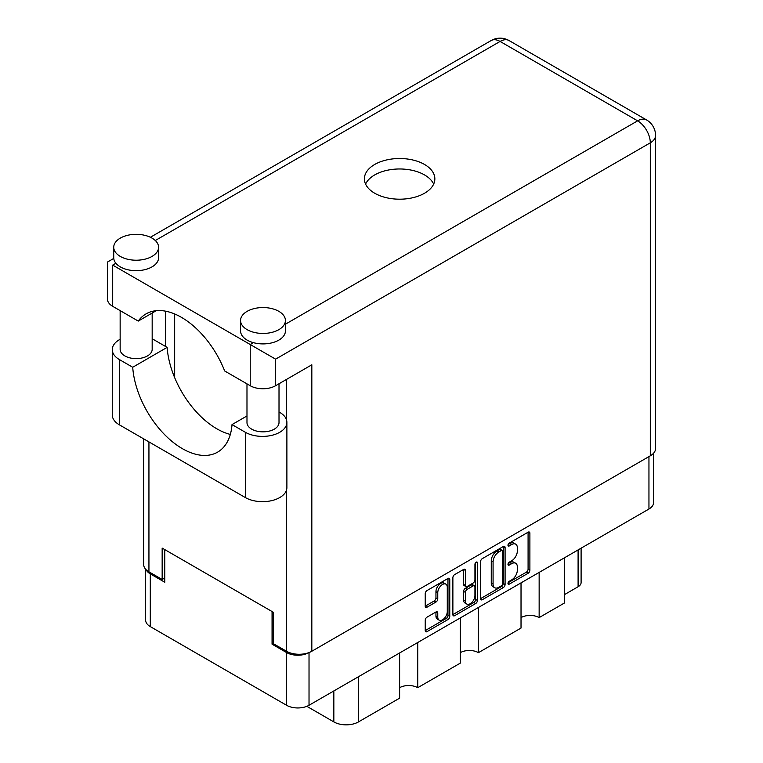 <?xml version="1.0" encoding="UTF-8"?>
<svg xmlns="http://www.w3.org/2000/svg" width="763" height="763" viewBox="0 0 763 763"><rect width="100%" height="100%" fill="white"/><g stroke="black" fill="none" stroke-linecap="round" stroke-linejoin="round"><path stroke-width="1.14" d="M445.888 584.153L444.076 583.104A6.724 3.882 120 0 0 440.709 583.437A6.724 3.882 120 0 0 435.95 591.678L437.762 592.717A6.724 3.882 120 0 1 442.521 584.477A6.724 3.882 120 0 1 445.888 584.153A6.724 3.882 120 0 1 447.28 587.224L447.28 611.564A6.724 3.882 120 0 1 444.343 618.335A6.724 3.882 120 0 1 439.164 620.138A6.724 3.882 120 0 1 437.762 617.057L437.762 613.004A2.518 1.45 120 0 0 437.247 611.85A2.518 1.45 120 0 0 435.988 611.974L427.003 617.162A2.518 1.45 120 0 0 425.229 620.243L425.229 630.61A2.518 1.45 120 0 0 425.744 631.764A2.518 1.45 120 0 0 427.003 631.64L447.995 619.527A2.518 1.45 120 0 0 449.769 616.447L449.769 579.479A2.518 1.45 120 0 0 449.254 578.325A2.518 1.45 120 0 0 447.995 578.449L427.003 590.562A2.518 1.45 120 0 0 425.229 593.643L425.229 606.175A2.518 1.45 120 0 0 425.744 607.329A2.518 1.45 120 0 0 427.003 607.205L435.988 602.017A2.518 1.45 120 0 0 437.762 598.936L437.762 592.717M476.179 562.169L477.428 562.894A1.764 1.021 120 0 0 477.066 562.083A1.764 1.021 120 0 0 476.179 562.169A1.764 1.021 120 0 0 474.939 564.334L474.939 579.937A2.518 1.45 120 0 1 473.155 583.018L467.204 586.461A2.518 1.45 120 0 1 465.945 586.585A2.518 1.45 120 0 1 465.42 585.431L465.42 570.438A2.518 1.45 120 0 0 464.905 569.284A2.518 1.45 120 0 0 463.646 569.408L465.42 570.438M480.537 561.711L480.537 598.678A2.518 1.45 120 0 0 481.062 599.832A2.518 1.45 120 0 0 482.321 599.708L503.303 587.586A2.518 1.45 120 0 0 505.087 584.506L505.087 547.538A2.518 1.45 120 0 0 504.562 546.394A2.518 1.45 120 0 0 503.303 546.518L482.321 558.63A2.518 1.45 120 0 0 480.537 561.711M653.595 453.203L653.595 502.531A15.889 9.175 180 0 1 648.951 509.016L309.025 705.27A15.889 9.175 180 0 1 286.554 705.27L150.292 626.604A15.889 9.175 180 0 1 145.638 620.119L145.638 569.217M511.668 579.89L509.217 581.301A1.764 1.021 120 0 0 508.072 582.846A1.764 1.021 120 0 0 508.339 584.258A1.764 1.021 120 0 0 509.217 584.172L528.12 573.261A2.518 1.45 120 0 0 529.894 570.18L529.894 533.213A2.518 1.45 120 0 0 529.379 532.069A2.518 1.45 120 0 0 528.12 532.192L509.217 543.103A1.764 1.021 120 0 0 508.072 544.648A1.764 1.021 120 0 0 508.339 546.06A1.764 1.021 120 0 0 509.217 545.974L511.668 544.563A8.05 4.645 120 0 1 515.693 544.162A8.05 4.645 120 0 1 517.352 547.853L517.352 550.934A8.05 4.645 120 0 1 511.668 560.786L509.217 562.197A1.764 1.021 120 0 0 508.072 563.752A1.764 1.021 120 0 0 508.339 565.164A1.764 1.021 120 0 0 509.217 565.078L511.668 563.666A8.05 4.645 120 0 1 515.693 563.266A8.05 4.645 120 0 1 517.352 566.947L517.352 570.028A8.05 4.645 120 0 1 511.668 579.89M452.879 614.606L473.833 602.512L475.645 603.552A2.518 1.45 120 0 0 477.428 600.471L477.428 562.894M475.645 603.552L454.662 615.674A2.518 1.45 120 0 1 453.403 615.798A2.518 1.45 120 0 1 452.879 614.644L452.879 577.677A2.518 1.45 120 0 1 454.662 574.596L463.646 569.408M417.743 642.503L417.743 687.692L460.318 663.114L460.318 617.916M539.145 572.412L539.145 617.601L564.506 602.961L564.506 557.763M478.439 607.453L478.439 652.651L521.024 628.063L521.024 582.875M273.23 643.495L272.057 644.172L286.554 652.546A15.889 9.175 0 0 0 308.948 652.584M272.057 644.172L272.057 611.535M146.2 569.808A15.889 9.175 0 0 0 150.292 573.871L164.789 582.245L164.789 549.608M581.101 548.187L581.101 582.56A10.253 5.913 180 0 1 578.096 586.747L564.506 594.587M358.486 676.714L358.486 721.903L399.621 698.155L399.621 652.966M306.85 706.319L333.841 721.903L333.841 690.935M521.024 617.601A12.809 7.401 180 0 1 539.145 617.601M460.318 652.651A12.809 7.401 180 0 1 478.439 652.651M399.621 687.692A12.809 7.401 180 0 1 417.743 687.692M358.486 721.903A17.425 10.062 180 0 1 333.841 721.903M515.693 563.266L513.88 562.217A8.05 4.645 120 0 0 509.856 562.617L511.668 563.666M508.11 563.619L509.856 562.617M515.693 544.162L513.88 543.122A8.05 4.645 120 0 0 509.856 543.514L511.668 544.563M508.11 544.524L509.856 543.514M508.11 582.722L526.308 572.221A2.518 1.45 120 0 0 528.082 569.141L528.082 532.212M480.537 598.64L501.491 586.547A2.518 1.45 120 0 0 503.275 583.466L503.275 546.537M501.348 585.841A1.764 1.021 120 0 0 502.598 583.685L502.598 551.239A1.764 1.021 120 0 0 502.226 550.428A1.764 1.021 120 0 0 501.348 550.514L498.773 552.011A8.05 4.645 120 0 0 493.079 561.864L493.079 584.048A8.05 4.645 120 0 0 494.748 587.729A8.05 4.645 120 0 0 498.773 587.329L501.348 585.841M502.226 550.428L500.414 549.389A1.764 1.021 120 0 0 499.536 549.474L501.348 550.514M494.748 587.729L492.936 586.68A8.05 4.645 120 0 1 491.267 582.999L491.267 560.815A8.05 4.645 120 0 1 496.961 550.962L499.536 549.474M463.608 569.436L463.608 584.382A2.518 1.45 120 0 0 464.133 585.536L465.945 586.585M475.616 562.655L475.616 599.432L477.428 600.471M465.42 600.986A6.724 3.882 120 0 0 466.813 604.067A6.724 3.882 120 0 0 472.001 602.265A6.724 3.882 120 0 0 474.939 595.493L474.939 586.919A2.518 1.45 120 0 0 474.414 585.765A2.518 1.45 120 0 0 473.155 585.898L467.204 589.332A2.518 1.45 120 0 0 465.42 592.412L465.42 600.986L463.608 599.947A6.724 3.882 120 0 0 465.001 603.018L466.813 604.067M474.414 585.765L472.602 584.725A2.518 1.45 120 0 0 471.343 584.849L473.155 585.898M463.608 599.947L463.608 591.373A2.518 1.45 120 0 1 465.392 588.292L471.343 584.849M473.833 602.512A2.518 1.45 120 0 0 475.616 599.432M439.164 620.138L437.352 619.089A6.724 3.882 120 0 1 435.95 616.008L435.95 611.993M427.003 607.205L425.229 606.175L434.176 600.967A2.518 1.45 120 0 0 435.95 597.887L435.95 591.678M425.229 630.572L446.183 618.478A2.518 1.45 120 0 0 447.957 615.398L447.957 578.468L449.769 579.479M246.983 415.949L232.019 424.59L245.333 432.278A24.34 14.058 0 0 0 279.754 432.278A24.34 14.058 0 0 0 286.888 422.34A24.34 14.058 0 0 0 279.754 412.401L279.01 411.972M245.333 432.278L245.333 497.552A24.34 14.058 0 0 0 279.754 497.552A24.34 14.058 0 0 0 286.888 487.614L286.888 422.34M120.306 238.113A22.423 12.942 0 0 0 113.735 247.269A22.423 12.942 0 0 0 127.583 259.229A22.423 12.942 0 0 0 152.018 256.425A22.423 12.942 0 0 0 158.58 247.269A22.423 12.942 0 0 0 144.741 235.309A22.423 12.942 0 0 0 120.306 238.113M113.735 247.269L113.735 257.732A22.423 12.942 0 0 0 115.89 263.264A22.423 12.942 0 0 0 152.018 266.878A22.423 12.942 0 0 0 158.58 257.732L158.58 247.269M247.145 311.342A22.423 12.942 0 0 0 240.574 320.498A22.423 12.942 0 0 0 254.413 332.458A22.423 12.942 0 0 0 278.848 329.654A22.423 12.942 0 0 0 285.419 320.498A22.423 12.942 0 0 0 271.58 308.538A22.423 12.942 0 0 0 247.145 311.342M240.574 320.498L240.574 330.961A22.423 12.942 0 0 0 253.411 342.663A22.423 12.942 0 0 0 278.848 340.107A22.423 12.942 0 0 0 285.419 330.961L285.419 320.498M424.533 193.239A35.232 20.343 0 0 0 434.853 178.847A35.232 20.343 0 0 0 413.107 160.058A35.232 20.343 0 0 0 374.709 164.465A35.232 20.343 0 0 0 364.39 178.847A35.232 20.343 0 0 0 386.135 197.646A35.232 20.343 0 0 0 424.533 193.239M365.572 184.083A35.232 20.343 180 0 1 374.709 174.927A35.232 20.343 180 0 1 408.768 169.672A35.232 20.343 180 0 1 433.67 184.083M279.01 383.751L279.01 422.597A16.013 9.242 180 0 1 274.318 429.14A16.013 9.242 180 0 1 256.864 431.143A16.013 9.242 180 0 1 246.983 422.597L246.983 383.856M152.171 313.04L152.171 349.368A16.013 9.242 180 0 1 147.488 355.911A16.013 9.242 180 0 1 130.034 357.914A16.013 9.242 180 0 1 120.144 349.368L120.144 310.627M285.419 324.189L637.62 120.84A17.94 10.358 -120 0 1 650.305 142.815A17.94 10.358 0 0 0 655.56 135.49L655.56 448.491A17.94 10.358 180 0 1 650.305 455.816L650.305 142.815L275.586 359.154L112.695 265.104C105.857 261.156 105.857 261.156 112.695 265.104L112.695 306.325L138.256 321.08L156.272 310.675M112.695 306.325A17.94 10.358 180 0 1 107.44 299.001L107.44 262.071L113.773 258.419M148.938 441.901L148.938 571.83L162.157 579.47L164.789 577.953M148.938 571.83A17.94 10.358 180 0 1 143.682 564.515L143.682 438.868M650.305 455.816L311.829 651.24A17.94 10.358 180 0 1 286.459 651.24L273.23 643.6L273.23 612.212L162.157 548.092L162.157 579.47M165.6 346.497L165.6 311.18M275.586 359.154L275.586 385.725L311.829 364.8L311.829 651.24M174.66 377.637L174.66 313.974M275.586 385.725A17.94 10.358 180 0 1 250.226 385.725L250.226 344.504L253.411 342.663M138.256 321.08A70.721 40.83 -120 0 1 146.095 313.86A70.721 40.83 -120 0 1 224.665 370.971L250.226 385.725M230.321 434.424A70.473 40.687 60 0 1 167.135 347.384L153.83 339.697A24.34 14.058 180 0 0 152.171 338.829M245.333 497.552L119.4 424.848A24.34 14.058 180 0 1 112.266 414.91L112.266 349.635A24.34 14.058 180 0 1 120.144 339.287M167.135 347.384L132.714 367.261L119.4 359.573A24.34 14.058 180 0 1 112.266 349.635M132.714 367.261A70.473 40.687 -120 0 0 165.237 435.253A70.473 40.687 -120 0 0 217.598 452.144A70.473 40.687 -120 0 0 232.019 424.59M648.951 509.016L648.951 456.608M309.025 652.556L309.025 705.27M286.554 705.27L286.554 652.546M150.292 573.871L150.292 626.604M578.096 586.747L578.096 549.923M507.977 564.353L509.217 565.078M507.977 545.259L509.217 545.974M528.12 532.192L529.894 533.213M528.082 569.141L529.894 570.18M526.308 572.221L528.12 573.261M507.977 583.457L509.217 584.172M503.303 546.518L505.087 547.538M503.275 583.466L505.087 584.506M501.491 586.547L503.303 587.586M480.537 598.678L482.321 599.708M496.961 550.962L498.773 552.011M491.267 560.815L493.079 561.864M491.267 582.999L493.079 584.048M452.879 614.644L454.662 615.674M463.608 584.382L465.42 585.431M465.392 588.292L467.204 589.332M463.608 591.373L465.42 592.412M435.988 611.974L437.762 613.004M435.95 616.008L437.762 617.057M435.95 597.887L437.762 598.936M434.176 600.967L435.988 602.017M447.957 615.398L449.769 616.447M446.183 618.478L447.995 619.527M425.229 630.61L427.003 631.64M655.56 135.49A17.94 17.94 0 0 0 646.595 119.953A17.94 10.358 120 0 0 637.62 120.84L500.089 41.44L155.29 240.517M115.89 263.264L112.695 265.104M286.459 651.24L286.459 490.237M286.459 419.726L286.459 379.449M491.124 40.553A17.94 10.358 60 0 1 500.089 41.44A17.94 10.358 120 0 1 509.064 40.553A17.94 17.94 0 0 0 491.124 40.553L150.397 237.264M119.4 359.573L119.4 424.848M646.595 119.953L509.064 40.553"/></g></svg>
